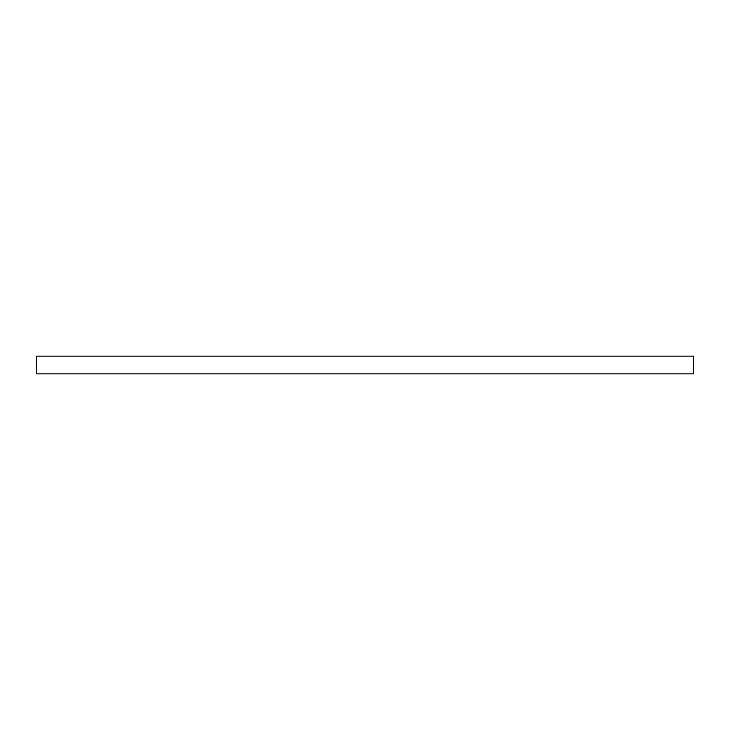 <?xml version="1.0" encoding="UTF-8"?>
<svg xmlns="http://www.w3.org/2000/svg" width="730" height="730" viewBox="0 0 730 730"><rect width="100%" height="100%" fill="white"/><g stroke="black" fill="none" stroke-linecap="round" stroke-linejoin="round"><path stroke-width="0.55" stroke-dasharray="3.65 2.74" d="M693.5 373.86L693.5 356.14L36.5 356.14L36.5 373.86L693.5 373.86"/><path stroke-width="1.09" d="M693.5 373.86L693.5 356.14L36.5 356.14L36.5 373.86L693.5 373.86"/></g></svg>
